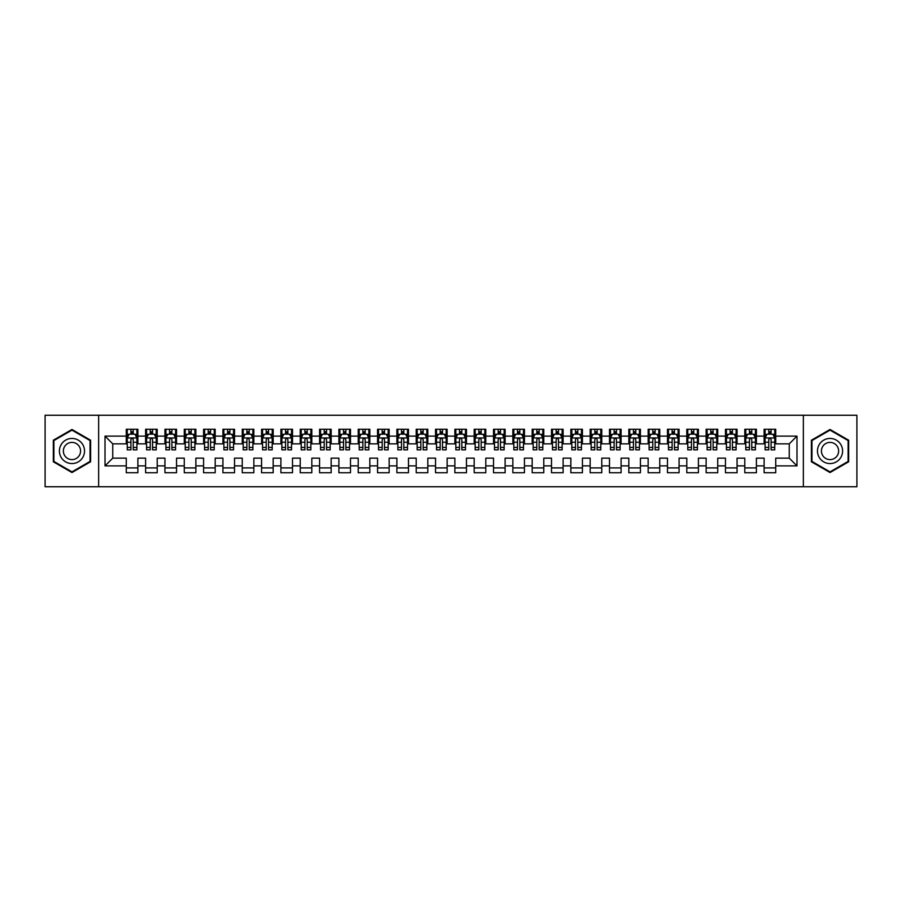 <?xml version="1.0" encoding="UTF-8"?>
<svg xmlns="http://www.w3.org/2000/svg" width="902" height="902" viewBox="0 0 902 902"><rect width="100%" height="100%" fill="white"/><g stroke="black" fill="none" stroke-linecap="round" stroke-linejoin="round"><path stroke-width="1.35" d="M803.355 486.753L856.9 486.753L856.9 415.247L803.355 415.247L803.355 486.753L98.645 486.753L98.645 415.247L45.1 415.247L45.1 486.753L98.645 486.753M803.355 415.247L98.645 415.247M105.015 465.883L105.015 436.117L126.28 436.117L126.28 443.852L112.75 443.852L112.75 458.148L105.015 465.883L126.28 465.883L126.28 472.749L137.882 472.749L137.882 465.883L145.605 465.883L145.605 472.749L157.207 472.749L157.207 465.883L164.942 465.883L164.942 472.749L176.533 472.749L176.533 465.883L184.267 465.883L184.267 472.749L195.858 472.749L195.858 465.883L203.593 465.883L203.593 472.749L215.195 472.749L215.195 465.883L222.918 465.883L222.918 472.749L234.52 472.749L234.52 465.883L242.255 465.883L242.255 472.749L253.845 472.749L253.845 465.883L261.58 465.883L261.58 472.749L273.182 472.749L273.182 465.883L280.905 465.883L280.905 472.749L292.507 472.749L292.507 465.883L300.242 465.883L300.242 472.749L311.833 472.749L311.833 465.883L319.567 465.883L319.567 472.749L331.158 472.749L331.158 465.883L338.893 465.883L338.893 472.749L350.495 472.749L350.495 465.883L358.218 465.883L358.218 472.749L369.82 472.749L369.82 465.883L377.555 465.883L377.555 472.749L389.145 472.749L389.145 465.883L396.88 465.883L396.88 472.749L408.482 472.749L408.482 465.883L416.205 465.883L416.205 472.749L427.807 472.749L427.807 465.883L435.542 465.883L435.542 472.749L447.133 472.749L447.133 465.883L454.867 465.883L454.867 472.749L466.458 472.749L466.458 465.883L474.193 465.883L474.193 472.749L485.795 472.749L485.795 465.883L493.518 465.883L493.518 472.749L505.12 472.749L505.12 465.883L512.855 465.883L512.855 472.749L524.445 472.749L524.445 465.883L532.18 465.883L532.18 472.749L543.782 472.749L543.782 465.883L551.505 465.883L551.505 472.749L563.107 472.749L563.107 465.883L570.842 465.883L570.842 472.749L582.433 472.749L582.433 465.883L590.167 465.883L590.167 472.749L601.758 472.749L601.758 465.883L609.493 465.883L609.493 472.749L621.095 472.749L621.095 465.883L628.818 465.883L628.818 472.749L640.42 472.749L640.42 465.883L648.155 465.883L648.155 472.749L659.745 472.749L659.745 465.883L667.48 465.883L667.48 472.749L679.082 472.749L679.082 465.883L686.805 465.883L686.805 472.749L698.407 472.749L698.407 465.883L706.142 465.883L706.142 472.749L717.733 472.749L717.733 465.883L725.467 465.883L725.467 472.749L737.058 472.749L737.058 465.883L744.793 465.883L744.793 472.749L756.395 472.749L756.395 465.883L764.118 465.883L764.118 472.749L775.72 472.749L775.72 458.148L789.25 458.148L789.25 443.852L775.72 443.852L775.72 436.117L796.985 436.117L796.985 465.883L775.72 465.883M775.72 436.117L775.72 429.251L764.118 429.251L764.118 436.117L756.395 436.117L756.395 429.251L744.793 429.251L744.793 436.117L737.058 436.117L737.058 429.251L725.467 429.251L725.467 436.117L717.733 436.117L717.733 429.251L706.142 429.251L706.142 436.117L698.407 436.117L698.407 429.251L686.805 429.251L686.805 436.117L679.082 436.117L679.082 429.251L667.48 429.251L667.48 436.117L659.745 436.117L659.745 429.251L648.155 429.251L648.155 436.117L640.42 436.117L640.42 429.251L628.818 429.251L628.818 436.117L621.095 436.117L621.095 429.251L609.493 429.251L609.493 436.117L601.758 436.117L601.758 429.251L590.167 429.251L590.167 436.117L582.433 436.117L582.433 429.251L570.842 429.251L570.842 436.117L563.107 436.117L563.107 429.251L551.505 429.251L551.505 436.117L543.782 436.117L543.782 429.251L532.18 429.251L532.18 436.117L524.445 436.117L524.445 429.251L512.855 429.251L512.855 436.117L505.12 436.117L505.12 429.251L493.518 429.251L493.518 436.117L485.795 436.117L485.795 429.251L474.193 429.251L474.193 436.117L466.458 436.117L466.458 429.251L454.867 429.251L454.867 436.117L447.133 436.117L447.133 429.251L435.542 429.251L435.542 436.117L427.807 436.117L427.807 429.251L416.205 429.251L416.205 436.117L408.482 436.117L408.482 429.251L396.88 429.251L396.88 436.117L389.145 436.117L389.145 429.251L377.555 429.251L377.555 436.117L369.82 436.117L369.82 429.251L358.218 429.251L358.218 436.117L350.495 436.117L350.495 429.251L338.893 429.251L338.893 436.117L331.158 436.117L331.158 429.251L319.567 429.251L319.567 436.117L311.833 436.117L311.833 429.251L300.242 429.251L300.242 436.117L292.507 436.117L292.507 429.251L280.905 429.251L280.905 436.117L273.182 436.117L273.182 429.251L261.58 429.251L261.58 436.117L253.845 436.117L253.845 429.251L242.255 429.251L242.255 436.117L234.52 436.117L234.52 429.251L222.918 429.251L222.918 436.117L215.195 436.117L215.195 429.251L203.593 429.251L203.593 436.117L195.858 436.117L195.858 429.251L184.267 429.251L184.267 436.117L176.533 436.117L176.533 429.251L164.942 429.251L164.942 436.117L157.207 436.117L157.207 429.251L145.605 429.251L145.605 436.117L137.882 436.117L137.882 429.251L126.28 429.251L126.28 436.117M756.395 465.883L756.395 458.148L764.118 458.148L764.118 465.883M796.985 436.117L789.25 443.852M737.058 465.883L737.058 458.148L744.793 458.148L744.793 465.883M764.118 436.117L764.118 443.852L756.395 443.852L756.395 436.117M717.733 465.883L717.733 458.148L725.467 458.148L725.467 465.883M744.793 436.117L744.793 443.852L737.058 443.852L737.058 436.117M698.407 465.883L698.407 458.148L706.142 458.148L706.142 465.883M725.467 436.117L725.467 443.852L717.733 443.852L717.733 436.117M679.082 465.883L679.082 458.148L686.805 458.148L686.805 465.883M706.142 436.117L706.142 443.852L698.407 443.852L698.407 436.117M659.745 465.883L659.745 458.148L667.48 458.148L667.48 465.883M686.805 436.117L686.805 443.852L679.082 443.852L679.082 436.117M640.42 465.883L640.42 458.148L648.155 458.148L648.155 465.883M667.48 436.117L667.48 443.852L659.745 443.852L659.745 436.117M621.095 465.883L621.095 458.148L628.818 458.148L628.818 465.883M648.155 436.117L648.155 443.852L640.42 443.852L640.42 436.117M601.758 465.883L601.758 458.148L609.493 458.148L609.493 465.883M628.818 436.117L628.818 443.852L621.095 443.852L621.095 436.117M582.433 465.883L582.433 458.148L590.167 458.148L590.167 465.883M609.493 436.117L609.493 443.852L601.758 443.852L601.758 436.117M563.107 465.883L563.107 458.148L570.842 458.148L570.842 465.883M590.167 436.117L590.167 443.852L582.433 443.852L582.433 436.117M543.782 465.883L543.782 458.148L551.505 458.148L551.505 465.883M570.842 436.117L570.842 443.852L563.107 443.852L563.107 436.117M524.445 465.883L524.445 458.148L532.18 458.148L532.18 465.883M551.505 436.117L551.505 443.852L543.782 443.852L543.782 436.117M505.12 465.883L505.12 458.148L512.855 458.148L512.855 465.883M532.18 436.117L532.18 443.852L524.445 443.852L524.445 436.117M485.795 465.883L485.795 458.148L493.518 458.148L493.518 465.883M512.855 436.117L512.855 443.852L505.12 443.852L505.12 436.117M466.458 465.883L466.458 458.148L474.193 458.148L474.193 465.883M493.518 436.117L493.518 443.852L485.795 443.852L485.795 436.117M447.133 465.883L447.133 458.148L454.867 458.148L454.867 465.883M474.193 436.117L474.193 443.852L466.458 443.852L466.458 436.117M427.807 465.883L427.807 458.148L435.542 458.148L435.542 465.883M454.867 436.117L454.867 443.852L447.133 443.852L447.133 436.117M408.482 465.883L408.482 458.148L416.205 458.148L416.205 465.883M435.542 436.117L435.542 443.852L427.807 443.852L427.807 436.117M389.145 465.883L389.145 458.148L396.88 458.148L396.88 465.883M416.205 436.117L416.205 443.852L408.482 443.852L408.482 436.117M369.82 465.883L369.82 458.148L377.555 458.148L377.555 465.883M396.88 436.117L396.88 443.852L389.145 443.852L389.145 436.117M350.495 465.883L350.495 458.148L358.218 458.148L358.218 465.883M377.555 436.117L377.555 443.852L369.82 443.852L369.82 436.117M331.158 465.883L331.158 458.148L338.893 458.148L338.893 465.883M358.218 436.117L358.218 443.852L350.495 443.852L350.495 436.117M311.833 465.883L311.833 458.148L319.567 458.148L319.567 465.883M338.893 436.117L338.893 443.852L331.158 443.852L331.158 436.117M292.507 465.883L292.507 458.148L300.242 458.148L300.242 465.883M319.567 436.117L319.567 443.852L311.833 443.852L311.833 436.117M273.182 465.883L273.182 458.148L280.905 458.148L280.905 465.883M300.242 436.117L300.242 443.852L292.507 443.852L292.507 436.117M253.845 465.883L253.845 458.148L261.58 458.148L261.58 465.883M280.905 436.117L280.905 443.852L273.182 443.852L273.182 436.117M234.52 465.883L234.52 458.148L242.255 458.148L242.255 465.883M261.58 436.117L261.58 443.852L253.845 443.852L253.845 436.117M215.195 465.883L215.195 458.148L222.918 458.148L222.918 465.883M242.255 436.117L242.255 443.852L234.52 443.852L234.52 436.117M195.858 465.883L195.858 458.148L203.593 458.148L203.593 465.883M222.918 436.117L222.918 443.852L215.195 443.852L215.195 436.117M176.533 465.883L176.533 458.148L184.267 458.148L184.267 465.883M203.593 436.117L203.593 443.852L195.858 443.852L195.858 436.117M157.207 465.883L157.207 458.148L164.942 458.148L164.942 465.883M184.267 436.117L184.267 443.852L176.533 443.852L176.533 436.117M137.882 465.883L137.882 458.148L145.605 458.148L145.605 465.883M164.942 436.117L164.942 443.852L157.207 443.852L157.207 436.117M112.75 458.148L126.28 458.148L126.28 465.883M145.605 436.117L145.605 443.852L137.882 443.852L137.882 436.117M764.118 434.087L765.088 434.087M774.75 434.087L775.72 434.087M744.793 434.087L745.762 434.087M755.425 434.087L756.395 434.087M725.467 434.087L726.437 434.087M736.1 434.087L737.058 434.087M706.142 434.087L707.1 434.087M716.763 434.087L717.733 434.087M686.805 434.087L687.775 434.087M697.438 434.087L698.407 434.087M667.48 434.087L668.45 434.087M678.112 434.087L679.082 434.087M648.155 434.087L649.113 434.087M658.787 434.087L659.745 434.087M628.818 434.087L629.788 434.087M639.45 434.087L640.42 434.087M609.493 434.087L610.462 434.087M620.125 434.087L621.095 434.087M590.167 434.087L591.137 434.087M600.8 434.087L601.758 434.087M570.842 434.087L571.8 434.087M581.463 434.087L582.433 434.087M551.505 434.087L552.475 434.087M562.138 434.087L563.107 434.087M532.18 434.087L533.15 434.087M542.812 434.087L543.782 434.087M512.855 434.087L513.813 434.087M523.487 434.087L524.445 434.087M493.518 434.087L494.488 434.087M504.15 434.087L505.12 434.087M474.193 434.087L475.162 434.087M484.825 434.087L485.795 434.087M454.867 434.087L455.837 434.087M465.5 434.087L466.458 434.087M435.542 434.087L436.5 434.087M446.163 434.087L447.133 434.087M416.205 434.087L417.175 434.087M426.838 434.087L427.807 434.087M396.88 434.087L397.85 434.087M407.512 434.087L408.482 434.087M377.555 434.087L378.513 434.087M388.187 434.087L389.145 434.087M358.218 434.087L359.188 434.087M368.85 434.087L369.82 434.087M338.893 434.087L339.862 434.087M349.525 434.087L350.495 434.087M319.567 434.087L320.537 434.087M330.2 434.087L331.158 434.087M300.242 434.087L301.2 434.087M310.863 434.087L311.833 434.087M280.905 434.087L281.875 434.087M291.538 434.087L292.507 434.087M261.58 434.087L262.55 434.087M272.212 434.087L273.182 434.087M242.255 434.087L243.213 434.087M252.887 434.087L253.845 434.087M222.918 434.087L223.888 434.087M233.55 434.087L234.52 434.087M203.593 434.087L204.562 434.087M214.225 434.087L215.195 434.087M184.267 434.087L185.237 434.087M194.9 434.087L195.858 434.087M164.942 434.087L165.9 434.087M175.563 434.087L176.533 434.087M145.605 434.087L146.575 434.087M156.238 434.087L157.207 434.087M126.28 434.087L127.25 434.087M136.912 434.087L137.882 434.087M126.28 467.912L137.882 467.912M145.605 467.912L157.207 467.912M164.942 467.912L176.533 467.912M184.267 467.912L195.858 467.912M203.593 467.912L215.195 467.912M222.918 467.912L234.52 467.912M242.255 467.912L253.845 467.912M261.58 467.912L273.182 467.912M280.905 467.912L292.507 467.912M300.242 467.912L311.833 467.912M319.567 467.912L331.158 467.912M338.893 467.912L350.495 467.912M358.218 467.912L369.82 467.912M377.555 467.912L389.145 467.912M396.88 467.912L408.482 467.912M416.205 467.912L427.807 467.912M435.542 467.912L447.133 467.912M454.867 467.912L466.458 467.912M474.193 467.912L485.795 467.912M493.518 467.912L505.12 467.912M512.855 467.912L524.445 467.912M532.18 467.912L543.782 467.912M551.505 467.912L563.107 467.912M570.842 467.912L582.433 467.912M590.167 467.912L601.758 467.912M609.493 467.912L621.095 467.912M628.818 467.912L640.42 467.912M648.155 467.912L659.745 467.912M667.48 467.912L679.082 467.912M686.805 467.912L698.407 467.912M706.142 467.912L717.733 467.912M725.467 467.912L737.058 467.912M744.793 467.912L756.395 467.912M764.118 467.912L775.72 467.912M105.015 436.117L112.75 443.852M789.25 458.148L796.985 465.883M90.617 440.232L71.968 429.465L53.319 440.232L53.319 461.768L71.968 472.535L90.617 461.768L90.617 440.232M811.383 440.232L811.383 461.768L830.032 472.535L848.681 461.768L848.681 440.232L830.032 429.465L811.383 440.232M133.237 431.765L130.914 431.765M136.912 447.415L133.237 447.415L133.237 449.839L136.912 449.839L136.912 438.045L134.973 434.189L129.178 434.189L127.25 438.045L127.25 449.839L130.914 449.839L130.914 447.415L127.25 447.415M127.25 438.045L127.25 429.251M136.912 438.045L136.912 429.251M130.914 434.189L130.914 429.251M133.237 429.251L133.237 434.189M133.237 447.415L133.237 439.5C132.47 438.011 131.692 438.011 130.914 439.5L130.914 447.415M133.237 434.087L130.914 434.087M152.562 431.765L150.251 431.765M156.238 447.415L152.562 447.415L152.562 449.839L156.238 449.839L156.238 438.045L154.31 434.189L148.503 434.189L146.575 438.045L146.575 449.839L150.251 449.839L150.251 447.415L146.575 447.415M146.575 438.045L146.575 429.251M156.238 438.045L156.238 429.251M150.251 434.189L150.251 429.251M152.562 429.251L152.562 434.189M152.562 447.415L152.562 439.5C151.795 438.011 151.017 438.011 150.251 439.5L150.251 447.415M152.562 434.087L150.251 434.087M171.899 431.765L169.576 431.765M175.563 447.415L171.899 447.415L171.899 449.839L175.563 449.839L175.563 438.045L173.635 434.189L167.84 434.189L165.9 438.045L165.9 449.839L169.576 449.839L169.576 447.415L165.9 447.415M165.9 438.045L165.9 429.251M175.563 438.045L175.563 429.251M169.576 434.189L169.576 429.251M171.899 429.251L171.899 434.189M171.899 447.415L171.899 439.5C171.121 438.011 170.354 438.011 169.576 439.5L169.576 447.415M171.899 434.087L169.576 434.087M82.849 444.72A12.56 12.56 0 0 0 65.688 440.12A12.56 12.56 0 0 0 61.088 457.28A12.56 12.56 0 0 0 78.249 461.88A12.56 12.56 0 0 0 82.849 444.72M79.421 446.704A8.603 8.603 0 0 0 67.661 443.547A8.603 8.603 0 0 0 64.516 455.296A8.603 8.603 0 0 0 76.264 458.453A8.603 8.603 0 0 0 79.421 446.704M71.968 471.87L53.894 461.429L53.894 440.571L71.968 430.13L90.042 440.571L90.042 461.429L71.968 471.87M840.912 444.72A12.56 12.56 0 0 0 823.751 440.12A12.56 12.56 0 0 0 819.151 457.28A12.56 12.56 0 0 0 836.312 461.88A12.56 12.56 0 0 0 840.912 444.72M837.484 446.704A8.603 8.603 0 0 0 825.736 443.547A8.603 8.603 0 0 0 822.579 455.296A8.603 8.603 0 0 0 834.339 458.453A8.603 8.603 0 0 0 837.484 446.704M830.032 471.87L811.958 461.429L811.958 440.571L830.032 430.13L848.106 440.571L848.106 461.429L830.032 471.87M191.224 431.765L188.901 431.765M194.9 447.415L191.224 447.415L191.224 449.839L194.9 449.839L194.9 438.045L192.96 434.189L187.165 434.189L185.237 438.045L185.237 449.839L188.901 449.839L188.901 447.415L185.237 447.415M185.237 438.045L185.237 429.251M194.9 438.045L194.9 429.251M188.901 434.189L188.901 429.251M191.224 429.251L191.224 434.189M191.224 447.415L191.224 439.5C190.457 438.011 189.679 438.011 188.901 439.5L188.901 447.415M191.224 434.087L188.901 434.087M210.549 431.765L208.238 431.765M214.225 447.415L210.549 447.415L210.549 449.839L214.225 449.839L214.225 438.045L212.297 434.189L206.49 434.189L204.562 438.045L204.562 449.839L208.238 449.839L208.238 447.415L204.562 447.415M204.562 438.045L204.562 429.251M214.225 438.045L214.225 429.251M208.238 434.189L208.238 429.251M210.549 429.251L210.549 434.189M210.549 447.415L210.549 439.5C209.783 438.011 209.005 438.011 208.238 439.5L208.238 447.415M210.549 434.087L208.238 434.087M229.886 431.765L227.563 431.765M233.55 447.415L229.886 447.415L229.886 449.839L233.55 449.839L233.55 438.045L231.622 434.189L225.827 434.189L223.888 438.045L223.888 449.839L227.563 449.839L227.563 447.415L223.888 447.415M223.888 438.045L223.888 429.251M233.55 438.045L233.55 429.251M227.563 434.189L227.563 429.251M229.886 429.251L229.886 434.189M229.886 447.415L229.886 439.5C229.108 438.011 228.341 438.011 227.563 439.5L227.563 447.415M229.886 434.087L227.563 434.087M249.211 431.765L246.889 431.765M252.887 447.415L249.211 447.415L249.211 449.839L252.887 449.839L252.887 438.045L250.948 434.189L245.152 434.189L243.213 438.045L243.213 449.839L246.889 449.839L246.889 447.415L243.213 447.415M243.213 438.045L243.213 429.251M252.887 438.045L252.887 429.251M246.889 434.189L246.889 429.251M249.211 429.251L249.211 434.189M249.211 447.415L249.211 439.5C248.433 438.011 247.667 438.011 246.889 439.5L246.889 447.415M249.211 434.087L246.889 434.087M268.537 431.765L266.214 431.765M272.212 447.415L268.537 447.415L268.537 449.839L272.212 449.839L272.212 438.045L270.273 434.189L264.478 434.189L262.55 438.045L262.55 449.839L266.214 449.839L266.214 447.415L262.55 447.415M262.55 438.045L262.55 429.251M272.212 438.045L272.212 429.251M266.214 434.189L266.214 429.251M268.537 429.251L268.537 434.189M268.537 447.415L268.537 439.5C267.77 438.011 266.992 438.011 266.214 439.5L266.214 447.415M268.537 434.087L266.214 434.087M287.862 431.765L285.551 431.765M291.538 447.415L287.862 447.415L287.862 449.839L291.538 449.839L291.538 438.045L289.61 434.189L283.803 434.189L281.875 438.045L281.875 449.839L285.551 449.839L285.551 447.415L281.875 447.415M281.875 438.045L281.875 429.251M291.538 438.045L291.538 429.251M285.551 434.189L285.551 429.251M287.862 429.251L287.862 434.189M287.862 447.415L287.862 439.5C287.095 438.011 286.317 438.011 285.551 439.5L285.551 447.415M287.862 434.087L285.551 434.087M307.199 431.765L304.876 431.765M310.863 447.415L307.199 447.415L307.199 449.839L310.863 449.839L310.863 438.045L308.935 434.189L303.14 434.189L301.2 438.045L301.2 449.839L304.876 449.839L304.876 447.415L301.2 447.415M301.2 438.045L301.2 429.251M310.863 438.045L310.863 429.251M304.876 434.189L304.876 429.251M307.199 429.251L307.199 434.189M307.199 447.415L307.199 439.5C306.421 438.011 305.654 438.011 304.876 439.5L304.876 447.415M307.199 434.087L304.876 434.087M326.524 431.765L324.201 431.765M330.2 447.415L326.524 447.415L326.524 449.839L330.2 449.839L330.2 438.045L328.26 434.189L322.465 434.189L320.537 438.045L320.537 449.839L324.201 449.839L324.201 447.415L320.537 447.415M320.537 438.045L320.537 429.251M330.2 438.045L330.2 429.251M324.201 434.189L324.201 429.251M326.524 429.251L326.524 434.189M326.524 447.415L326.524 439.5C325.757 438.011 324.979 438.011 324.201 439.5L324.201 447.415M326.524 434.087L324.201 434.087M345.849 431.765L343.538 431.765M349.525 447.415L345.849 447.415L345.849 449.839L349.525 449.839L349.525 438.045L347.597 434.189L341.79 434.189L339.862 438.045L339.862 449.839L343.538 449.839L343.538 447.415L339.862 447.415M339.862 438.045L339.862 429.251M349.525 438.045L349.525 429.251M343.538 434.189L343.538 429.251M345.849 429.251L345.849 434.189M345.849 447.415L345.849 439.5C345.083 438.011 344.305 438.011 343.538 439.5L343.538 447.415M345.849 434.087L343.538 434.087M365.186 431.765L362.863 431.765M368.85 447.415L365.186 447.415L365.186 449.839L368.85 449.839L368.85 438.045L366.922 434.189L361.127 434.189L359.188 438.045L359.188 449.839L362.863 449.839L362.863 447.415L359.188 447.415M359.188 438.045L359.188 429.251M368.85 438.045L368.85 429.251M362.863 434.189L362.863 429.251M365.186 429.251L365.186 434.189M365.186 447.415L365.186 439.5C364.408 438.011 363.641 438.011 362.863 439.5L362.863 447.415M365.186 434.087L362.863 434.087M384.511 431.765L382.189 431.765M388.187 447.415L384.511 447.415L384.511 449.839L388.187 449.839L388.187 438.045L386.248 434.189L380.452 434.189L378.513 438.045L378.513 449.839L382.189 449.839L382.189 447.415L378.513 447.415M378.513 438.045L378.513 429.251M388.187 438.045L388.187 429.251M382.189 434.189L382.189 429.251M384.511 429.251L384.511 434.189M384.511 447.415L384.511 439.5C383.733 438.011 382.967 438.011 382.189 439.5L382.189 447.415M384.511 434.087L382.189 434.087M403.837 431.765L401.514 431.765M407.512 447.415L403.837 447.415L403.837 449.839L407.512 449.839L407.512 438.045L405.573 434.189L399.778 434.189L397.85 438.045L397.85 449.839L401.514 449.839L401.514 447.415L397.85 447.415M397.85 438.045L397.85 429.251M407.512 438.045L407.512 429.251M401.514 434.189L401.514 429.251M403.837 429.251L403.837 434.189M403.837 447.415L403.837 439.5C403.07 438.011 402.292 438.011 401.514 439.5L401.514 447.415M403.837 434.087L401.514 434.087M423.162 431.765L420.851 431.765M426.838 447.415L423.162 447.415L423.162 449.839L426.838 449.839L426.838 438.045L424.91 434.189L419.103 434.189L417.175 438.045L417.175 449.839L420.851 449.839L420.851 447.415L417.175 447.415M417.175 438.045L417.175 429.251M426.838 438.045L426.838 429.251M420.851 434.189L420.851 429.251M423.162 429.251L423.162 434.189M423.162 447.415L423.162 439.5C422.395 438.011 421.617 438.011 420.851 439.5L420.851 447.415M423.162 434.087L420.851 434.087M442.499 431.765L440.176 431.765M446.163 447.415L442.499 447.415L442.499 449.839L446.163 449.839L446.163 438.045L444.235 434.189L438.44 434.189L436.5 438.045L436.5 449.839L440.176 449.839L440.176 447.415L436.5 447.415M436.5 438.045L436.5 429.251M446.163 438.045L446.163 429.251M440.176 434.189L440.176 429.251M442.499 429.251L442.499 434.189M442.499 447.415L442.499 439.5C441.721 438.011 440.954 438.011 440.176 439.5L440.176 447.415M442.499 434.087L440.176 434.087M461.824 431.765L459.501 431.765M465.5 447.415L461.824 447.415L461.824 449.839L465.5 449.839L465.5 438.045L463.56 434.189L457.765 434.189L455.837 438.045L455.837 449.839L459.501 449.839L459.501 447.415L455.837 447.415M455.837 438.045L455.837 429.251M465.5 438.045L465.5 429.251M459.501 434.189L459.501 429.251M461.824 429.251L461.824 434.189M461.824 447.415L461.824 439.5C461.057 438.011 460.279 438.011 459.501 439.5L459.501 447.415M461.824 434.087L459.501 434.087M481.149 431.765L478.838 431.765M484.825 447.415L481.149 447.415L481.149 449.839L484.825 449.839L484.825 438.045L482.897 434.189L477.09 434.189L475.162 438.045L475.162 449.839L478.838 449.839L478.838 447.415L475.162 447.415M475.162 438.045L475.162 429.251M484.825 438.045L484.825 429.251M478.838 434.189L478.838 429.251M481.149 429.251L481.149 434.189M481.149 447.415L481.149 439.5C480.383 438.011 479.605 438.011 478.838 439.5L478.838 447.415M481.149 434.087L478.838 434.087M500.486 431.765L498.163 431.765M504.15 447.415L500.486 447.415L500.486 449.839L504.15 449.839L504.15 438.045L502.222 434.189L496.427 434.189L494.488 438.045L494.488 449.839L498.163 449.839L498.163 447.415L494.488 447.415M494.488 438.045L494.488 429.251M504.15 438.045L504.15 429.251M498.163 434.189L498.163 429.251M500.486 429.251L500.486 434.189M500.486 447.415L500.486 439.5C499.708 438.011 498.941 438.011 498.163 439.5L498.163 447.415M500.486 434.087L498.163 434.087M519.811 431.765L517.489 431.765M523.487 447.415L519.811 447.415L519.811 449.839L523.487 449.839L523.487 438.045L521.548 434.189L515.752 434.189L513.813 438.045L513.813 449.839L517.489 449.839L517.489 447.415L513.813 447.415M513.813 438.045L513.813 429.251M523.487 438.045L523.487 429.251M517.489 434.189L517.489 429.251M519.811 429.251L519.811 434.189M519.811 447.415L519.811 439.5C519.033 438.011 518.267 438.011 517.489 439.5L517.489 447.415M519.811 434.087L517.489 434.087M539.137 431.765L536.814 431.765M542.812 447.415L539.137 447.415L539.137 449.839L542.812 449.839L542.812 438.045L540.873 434.189L535.078 434.189L533.15 438.045L533.15 449.839L536.814 449.839L536.814 447.415L533.15 447.415M533.15 438.045L533.15 429.251M542.812 438.045L542.812 429.251M536.814 434.189L536.814 429.251M539.137 429.251L539.137 434.189M539.137 447.415L539.137 439.5C538.37 438.011 537.592 438.011 536.814 439.5L536.814 447.415M539.137 434.087L536.814 434.087M558.462 431.765L556.151 431.765M562.138 447.415L558.462 447.415L558.462 449.839L562.138 449.839L562.138 438.045L560.21 434.189L554.403 434.189L552.475 438.045L552.475 449.839L556.151 449.839L556.151 447.415L552.475 447.415M552.475 438.045L552.475 429.251M562.138 438.045L562.138 429.251M556.151 434.189L556.151 429.251M558.462 429.251L558.462 434.189M558.462 447.415L558.462 439.5C557.695 438.011 556.917 438.011 556.151 439.5L556.151 447.415M558.462 434.087L556.151 434.087M577.799 431.765L575.476 431.765M581.463 447.415L577.799 447.415L577.799 449.839L581.463 449.839L581.463 438.045L579.535 434.189L573.74 434.189L571.8 438.045L571.8 449.839L575.476 449.839L575.476 447.415L571.8 447.415M571.8 438.045L571.8 429.251M581.463 438.045L581.463 429.251M575.476 434.189L575.476 429.251M577.799 429.251L577.799 434.189M577.799 447.415L577.799 439.5C577.021 438.011 576.254 438.011 575.476 439.5L575.476 447.415M577.799 434.087L575.476 434.087M597.124 431.765L594.801 431.765M600.8 447.415L597.124 447.415L597.124 449.839L600.8 449.839L600.8 438.045L598.86 434.189L593.065 434.189L591.137 438.045L591.137 449.839L594.801 449.839L594.801 447.415L591.137 447.415M591.137 438.045L591.137 429.251M600.8 438.045L600.8 429.251M594.801 434.189L594.801 429.251M597.124 429.251L597.124 434.189M597.124 447.415L597.124 439.5C596.357 438.011 595.579 438.011 594.801 439.5L594.801 447.415M597.124 434.087L594.801 434.087M616.449 431.765L614.138 431.765M620.125 447.415L616.449 447.415L616.449 449.839L620.125 449.839L620.125 438.045L618.197 434.189L612.39 434.189L610.462 438.045L610.462 449.839L614.138 449.839L614.138 447.415L610.462 447.415M610.462 438.045L610.462 429.251M620.125 438.045L620.125 429.251M614.138 434.189L614.138 429.251M616.449 429.251L616.449 434.189M616.449 447.415L616.449 439.5C615.683 438.011 614.905 438.011 614.138 439.5L614.138 447.415M616.449 434.087L614.138 434.087M635.786 431.765L633.463 431.765M639.45 447.415L635.786 447.415L635.786 449.839L639.45 449.839L639.45 438.045L637.522 434.189L631.727 434.189L629.788 438.045L629.788 449.839L633.463 449.839L633.463 447.415L629.788 447.415M629.788 438.045L629.788 429.251M639.45 438.045L639.45 429.251M633.463 434.189L633.463 429.251M635.786 429.251L635.786 434.189M635.786 447.415L635.786 439.5C635.008 438.011 634.241 438.011 633.463 439.5L633.463 447.415M635.786 434.087L633.463 434.087M655.111 431.765L652.789 431.765M658.787 447.415L655.111 447.415L655.111 449.839L658.787 449.839L658.787 438.045L656.848 434.189L651.052 434.189L649.113 438.045L649.113 449.839L652.789 449.839L652.789 447.415L649.113 447.415M649.113 438.045L649.113 429.251M658.787 438.045L658.787 429.251M652.789 434.189L652.789 429.251M655.111 429.251L655.111 434.189M655.111 447.415L655.111 439.5C654.333 438.011 653.567 438.011 652.789 439.5L652.789 447.415M655.111 434.087L652.789 434.087M674.437 431.765L672.114 431.765M678.112 447.415L674.437 447.415L674.437 449.839L678.112 449.839L678.112 438.045L676.173 434.189L670.378 434.189L668.45 438.045L668.45 449.839L672.114 449.839L672.114 447.415L668.45 447.415M668.45 438.045L668.45 429.251M678.112 438.045L678.112 429.251M672.114 434.189L672.114 429.251M674.437 429.251L674.437 434.189M674.437 447.415L674.437 439.5C673.67 438.011 672.892 438.011 672.114 439.5L672.114 447.415M674.437 434.087L672.114 434.087M693.762 431.765L691.451 431.765M697.438 447.415L693.762 447.415L693.762 449.839L697.438 449.839L697.438 438.045L695.51 434.189L689.703 434.189L687.775 438.045L687.775 449.839L691.451 449.839L691.451 447.415L687.775 447.415M687.775 438.045L687.775 429.251M697.438 438.045L697.438 429.251M691.451 434.189L691.451 429.251M693.762 429.251L693.762 434.189M693.762 447.415L693.762 439.5C692.995 438.011 692.217 438.011 691.451 439.5L691.451 447.415M693.762 434.087L691.451 434.087M713.099 431.765L710.776 431.765M716.763 447.415L713.099 447.415L713.099 449.839L716.763 449.839L716.763 438.045L714.835 434.189L709.04 434.189L707.1 438.045L707.1 449.839L710.776 449.839L710.776 447.415L707.1 447.415M707.1 438.045L707.1 429.251M716.763 438.045L716.763 429.251M710.776 434.189L710.776 429.251M713.099 429.251L713.099 434.189M713.099 447.415L713.099 439.5C712.321 438.011 711.554 438.011 710.776 439.5L710.776 447.415M713.099 434.087L710.776 434.087M732.424 431.765L730.101 431.765M736.1 447.415L732.424 447.415L732.424 449.839L736.1 449.839L736.1 438.045L734.16 434.189L728.365 434.189L726.437 438.045L726.437 449.839L730.101 449.839L730.101 447.415L726.437 447.415M726.437 438.045L726.437 429.251M736.1 438.045L736.1 429.251M730.101 434.189L730.101 429.251M732.424 429.251L732.424 434.189M732.424 447.415L732.424 439.5C731.657 438.011 730.879 438.011 730.101 439.5L730.101 447.415M732.424 434.087L730.101 434.087M751.749 431.765L749.438 431.765M755.425 447.415L751.749 447.415L751.749 449.839L755.425 449.839L755.425 438.045L753.497 434.189L747.69 434.189L745.762 438.045L745.762 449.839L749.438 449.839L749.438 447.415L745.762 447.415M745.762 438.045L745.762 429.251M755.425 438.045L755.425 429.251M749.438 434.189L749.438 429.251M751.749 429.251L751.749 434.189M751.749 447.415L751.749 439.5C750.983 438.011 750.205 438.011 749.438 439.5L749.438 447.415M751.749 434.087L749.438 434.087M771.086 431.765L768.763 431.765M774.75 447.415L771.086 447.415L771.086 449.839L774.75 449.839L774.75 438.045L772.822 434.189L767.027 434.189L765.088 438.045L765.088 449.839L768.763 449.839L768.763 447.415L765.088 447.415M765.088 438.045L765.088 429.251M774.75 438.045L774.75 429.251M768.763 434.189L768.763 429.251M771.086 429.251L771.086 434.189M771.086 447.415L771.086 439.5C770.308 438.011 769.541 438.011 768.763 439.5L768.763 447.415M771.086 434.087L768.763 434.087M136.867 437.955L127.295 437.955M127.25 434.414L129.065 434.414M135.097 434.414L136.912 434.414M130.914 442.239L127.25 442.239M136.912 442.239L133.237 442.239M133.237 432.994L130.914 432.994M156.193 437.955L146.62 437.955M146.575 434.414L148.39 434.414M154.422 434.414L156.238 434.414M150.251 442.239L146.575 442.239M156.238 442.239L152.562 442.239M152.562 432.994L150.251 432.994M175.518 437.955L165.957 437.955M165.9 434.414L167.716 434.414M173.748 434.414L175.563 434.414M169.576 442.239L165.9 442.239M175.563 442.239L171.899 442.239M171.899 432.994L169.576 432.994M194.843 437.955L185.282 437.955M185.237 434.414L187.052 434.414M193.084 434.414L194.9 434.414M188.901 442.239L185.237 442.239M194.9 442.239L191.224 442.239M191.224 432.994L188.901 432.994M214.18 437.955L204.607 437.955M204.562 434.414L206.378 434.414M212.41 434.414L214.225 434.414M208.238 442.239L204.562 442.239M214.225 442.239L210.549 442.239M210.549 432.994L208.238 432.994M233.505 437.955L223.933 437.955M223.888 434.414L225.703 434.414M231.735 434.414L233.55 434.414M227.563 442.239L223.888 442.239M233.55 442.239L229.886 442.239M229.886 432.994L227.563 432.994M252.831 437.955L243.269 437.955M243.213 434.414L245.04 434.414M251.06 434.414L252.887 434.414M246.889 442.239L243.213 442.239M252.887 442.239L249.211 442.239M249.211 432.994L246.889 432.994M272.167 437.955L262.595 437.955M262.55 434.414L264.365 434.414M270.397 434.414L272.212 434.414M266.214 442.239L262.55 442.239M272.212 442.239L268.537 442.239M268.537 432.994L266.214 432.994M291.493 437.955L281.92 437.955M281.875 434.414L283.69 434.414M289.722 434.414L291.538 434.414M285.551 442.239L281.875 442.239M291.538 442.239L287.862 442.239M287.862 432.994L285.551 432.994M310.818 437.955L301.257 437.955M301.2 434.414L303.016 434.414M309.048 434.414L310.863 434.414M304.876 442.239L301.2 442.239M310.863 442.239L307.199 442.239M307.199 432.994L304.876 432.994M330.143 437.955L320.582 437.955M320.537 434.414L322.352 434.414M328.384 434.414L330.2 434.414M324.201 442.239L320.537 442.239M330.2 442.239L326.524 442.239M326.524 432.994L324.201 432.994M349.48 437.955L339.907 437.955M339.862 434.414L341.678 434.414M347.71 434.414L349.525 434.414M343.538 442.239L339.862 442.239M349.525 442.239L345.849 442.239M345.849 432.994L343.538 432.994M368.805 437.955L359.233 437.955M359.188 434.414L361.003 434.414M367.035 434.414L368.85 434.414M362.863 442.239L359.188 442.239M368.85 442.239L365.186 442.239M365.186 432.994L362.863 432.994M388.131 437.955L378.569 437.955M378.513 434.414L380.34 434.414M386.36 434.414L388.187 434.414M382.189 442.239L378.513 442.239M388.187 442.239L384.511 442.239M384.511 432.994L382.189 432.994M407.467 437.955L397.895 437.955M397.85 434.414L399.665 434.414M405.697 434.414L407.512 434.414M401.514 442.239L397.85 442.239M407.512 442.239L403.837 442.239M403.837 432.994L401.514 432.994M426.793 437.955L417.22 437.955M417.175 434.414L418.99 434.414M425.022 434.414L426.838 434.414M420.851 442.239L417.175 442.239M426.838 442.239L423.162 442.239M423.162 432.994L420.851 432.994M446.118 437.955L436.557 437.955M436.5 434.414L438.316 434.414M444.348 434.414L446.163 434.414M440.176 442.239L436.5 442.239M446.163 442.239L442.499 442.239M442.499 432.994L440.176 432.994M465.443 437.955L455.882 437.955M455.837 434.414L457.652 434.414M463.684 434.414L465.5 434.414M459.501 442.239L455.837 442.239M465.5 442.239L461.824 442.239M461.824 432.994L459.501 432.994M484.78 437.955L475.207 437.955M475.162 434.414L476.978 434.414M483.01 434.414L484.825 434.414M478.838 442.239L475.162 442.239M484.825 442.239L481.149 442.239M481.149 432.994L478.838 432.994M504.105 437.955L494.533 437.955M494.488 434.414L496.303 434.414M502.335 434.414L504.15 434.414M498.163 442.239L494.488 442.239M504.15 442.239L500.486 442.239M500.486 432.994L498.163 432.994M523.431 437.955L513.869 437.955M513.813 434.414L515.64 434.414M521.66 434.414L523.487 434.414M517.489 442.239L513.813 442.239M523.487 442.239L519.811 442.239M519.811 432.994L517.489 432.994M542.767 437.955L533.195 437.955M533.15 434.414L534.965 434.414M540.997 434.414L542.812 434.414M536.814 442.239L533.15 442.239M542.812 442.239L539.137 442.239M539.137 432.994L536.814 432.994M562.093 437.955L552.52 437.955M552.475 434.414L554.29 434.414M560.322 434.414L562.138 434.414M556.151 442.239L552.475 442.239M562.138 442.239L558.462 442.239M558.462 432.994L556.151 432.994M581.418 437.955L571.857 437.955M571.8 434.414L573.616 434.414M579.648 434.414L581.463 434.414M575.476 442.239L571.8 442.239M581.463 442.239L577.799 442.239M577.799 432.994L575.476 432.994M600.743 437.955L591.182 437.955M591.137 434.414L592.952 434.414M598.984 434.414L600.8 434.414M594.801 442.239L591.137 442.239M600.8 442.239L597.124 442.239M597.124 432.994L594.801 432.994M620.08 437.955L610.507 437.955M610.462 434.414L612.278 434.414M618.31 434.414L620.125 434.414M614.138 442.239L610.462 442.239M620.125 442.239L616.449 442.239M616.449 432.994L614.138 432.994M639.405 437.955L629.833 437.955M629.788 434.414L631.603 434.414M637.635 434.414L639.45 434.414M633.463 442.239L629.788 442.239M639.45 442.239L635.786 442.239M635.786 432.994L633.463 432.994M658.731 437.955L649.169 437.955M649.113 434.414L650.94 434.414M656.96 434.414L658.787 434.414M652.789 442.239L649.113 442.239M658.787 442.239L655.111 442.239M655.111 432.994L652.789 432.994M678.067 437.955L668.495 437.955M668.45 434.414L670.265 434.414M676.297 434.414L678.112 434.414M672.114 442.239L668.45 442.239M678.112 442.239L674.437 442.239M674.437 432.994L672.114 432.994M697.393 437.955L687.82 437.955M687.775 434.414L689.59 434.414M695.622 434.414L697.438 434.414M691.451 442.239L687.775 442.239M697.438 442.239L693.762 442.239M693.762 432.994L691.451 432.994M716.718 437.955L707.157 437.955M707.1 434.414L708.916 434.414M714.948 434.414L716.763 434.414M710.776 442.239L707.1 442.239M716.763 442.239L713.099 442.239M713.099 432.994L710.776 432.994M736.043 437.955L726.482 437.955M726.437 434.414L728.252 434.414M734.284 434.414L736.1 434.414M730.101 442.239L726.437 442.239M736.1 442.239L732.424 442.239M732.424 432.994L730.101 432.994M755.38 437.955L745.807 437.955M745.762 434.414L747.578 434.414M753.61 434.414L755.425 434.414M749.438 442.239L745.762 442.239M755.425 442.239L751.749 442.239M751.749 432.994L749.438 432.994M774.705 437.955L765.133 437.955M765.088 434.414L766.903 434.414M772.935 434.414L774.75 434.414M768.763 442.239L765.088 442.239M774.75 442.239L771.086 442.239M771.086 432.994L768.763 432.994"/></g></svg>
